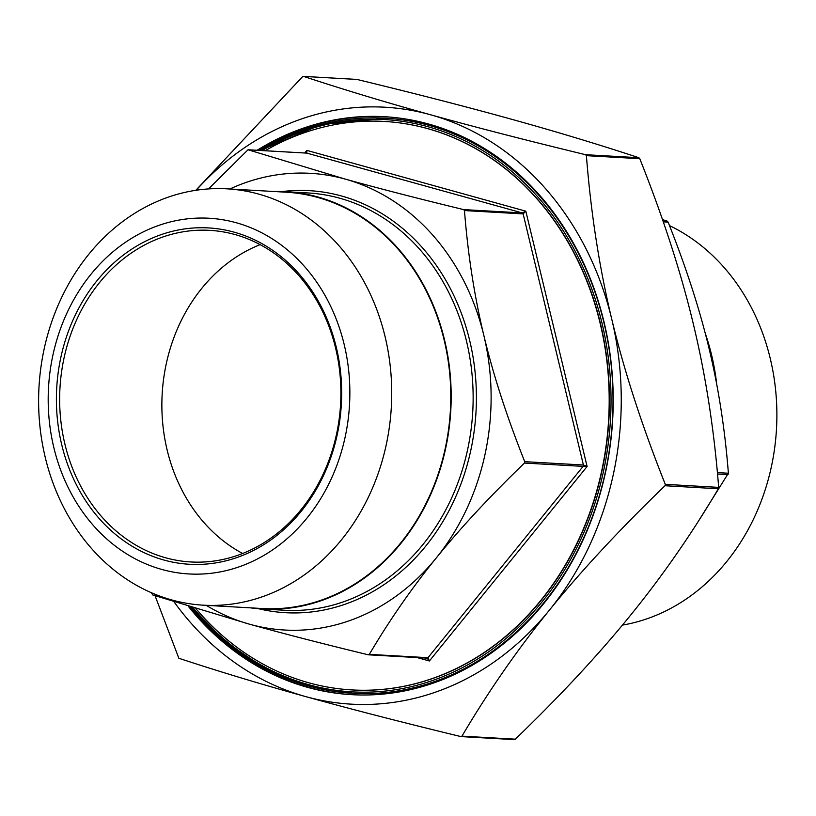 <?xml version="1.0" encoding="UTF-8"?>
<svg xmlns="http://www.w3.org/2000/svg" width="816" height="816" viewBox="0 0 816 816"><rect width="100%" height="100%" fill="white"/><g stroke="black" fill="none" stroke-linecap="round" stroke-linejoin="round"><path stroke-width="1.22" d="M352.104 689.938A284.702 240.934 -86.8 0 0 352.237 689.948A284.702 240.934 -86.8 0 0 606.451 445.128A284.702 240.934 -86.8 0 0 427.768 128.622A284.702 240.934 -86.8 0 0 384.509 121.451A284.702 240.934 -86.8 0 0 384.377 121.451M572.567 241.546A288.028 243.739 -86.8 0 0 429.726 125.46A288.028 243.739 -86.8 0 0 385.958 118.208A288.028 243.739 -86.8 0 0 385.703 118.198M353.053 693.314A288.028 243.739 -86.8 0 0 353.308 693.335A288.028 243.739 -86.8 0 0 552.677 591.906M174.032 601.831A298.942 252.98 -86.8 0 0 305.745 696.619A298.942 252.98 -86.8 0 0 549.403 610.144A298.942 252.98 -86.8 0 0 611.765 319.209C624.118 370.77 641.957 425.819 665.295 484.347L664.999 485.734C619.752 529.38 581.227 570.853 549.403 610.144C517.507 649.424 488.366 691.427 461.958 736.144L460.795 736.562C401.635 722.211 349.952 708.9 305.745 696.619C261.477 684.338 219.188 671.558 178.857 658.277L155.04 595.711M461.285 736.583L515.324 739.174C560.572 695.528 599.097 654.055 630.921 614.774C662.816 575.484 691.958 533.48 718.366 488.764L718.672 487.376C714.163 429.92 705.707 375.401 693.294 323.83C680.952 272.269 663.112 217.219 639.775 158.692L638.908 157.723C598.577 144.442 556.288 131.662 512.02 119.381C467.813 107.1 416.129 93.789 356.969 79.438L356.48 79.417M195.809 190.322L302.44 76.826L303.593 76.408C343.924 89.689 386.223 102.469 430.491 114.75C474.688 127.031 526.371 140.342 585.531 154.693L586.398 155.662C590.906 213.119 599.362 267.638 611.765 319.209A298.942 252.98 -86.8 0 0 430.491 114.75A298.942 252.98 -86.8 0 0 196.197 190.261M698.404 521.189L728.392 473.229C724.945 429.298 718.478 387.651 709.002 348.289C699.587 308.938 685.96 266.883 668.12 222.125L667.264 221.156L662.48 219.596M206.224 605.339A228.715 193.545 -86.8 0 0 249.727 624.26A228.715 193.545 -86.8 0 0 436.142 558.103C411.794 588.081 389.528 620.17 369.322 654.361L368.159 654.769C322.942 643.804 283.458 633.634 249.727 624.26L152.776 594.976L151.419 592.753M427.013 658.135L429.4 660.98L427.992 657.686A1.428 1.204 93.2 0 1 426.829 658.104L368.648 654.799M524.433 463.06C489.855 496.434 460.428 528.115 436.142 558.103A228.715 193.545 -86.8 0 0 483.857 335.509C493.272 374.87 506.899 416.925 524.739 461.672L524.433 463.06L583.103 466.385L587.102 466.487L583.409 464.998A1.428 1.204 93.2 0 1 583.103 466.385L427.992 657.686L369.322 654.361M464.467 210.569C467.915 254.5 474.382 296.147 483.857 335.509A228.715 193.545 -86.8 0 0 345.168 179.081C378.899 188.455 418.373 198.625 463.6 209.6L464.467 210.569L523.138 213.904L525.83 211.191L522.271 212.925L463.6 209.6M306.449 153.102A1.428 1.204 93.2 0 1 306.877 153.122L306.836 150.389L306.377 153.071M208.539 188.924L248.023 149.767L345.168 179.081A228.715 193.545 -86.8 0 0 229.857 188.996M250.512 607.849A208.978 176.848 -86.8 0 0 262.385 609.001A208.978 176.848 -86.8 0 0 450.789 410.377A208.978 176.848 -86.8 0 0 286.069 191.709A208.978 176.848 -86.8 0 0 274.156 191.505M705.248 333.316A208.978 176.848 93.2 0 1 716.723 384.346M195.871 608.603A284.702 240.934 -86.8 0 0 308.713 682.768A284.702 240.934 -86.8 0 0 351.982 689.928A284.702 240.934 -86.8 0 0 606.196 445.108A284.702 240.934 -86.8 0 0 427.523 128.602A284.702 240.934 -86.8 0 0 384.254 121.441A284.702 240.934 -86.8 0 0 265.139 150.736M165.617 557.787A166.076 140.546 93.2 0 1 61.394 373.157A166.076 140.546 93.2 0 1 209.681 230.347A166.076 140.546 93.2 0 1 234.926 234.529A166.076 140.546 93.2 0 1 339.15 419.159A166.076 140.546 93.2 0 1 190.862 561.969A166.076 140.546 93.2 0 1 165.617 557.787M163.863 560.021A168.453 142.555 -86.8 0 0 336.304 347.351A168.453 142.555 -86.8 0 0 96.859 280.877A168.453 142.555 -86.8 0 0 163.863 560.021M161.843 569.456A178.143 150.746 93.2 0 1 90.984 274.247A178.143 150.746 93.2 0 1 344.199 344.556A178.143 150.746 93.2 0 1 161.843 569.456M260.151 244.637A166.076 140.546 -86.8 0 0 162.18 393.995A166.076 140.546 -86.8 0 0 242.617 553.483M669.497 225.593A208.508 176.45 93.2 0 1 775.2 443.72A208.508 176.45 93.2 0 1 622.435 625.107M171.656 599.923A208.508 176.45 -86.8 0 0 203.347 605.176A208.508 176.45 -86.8 0 0 391.333 407A208.508 176.45 -86.8 0 0 226.981 188.833A208.508 176.45 -86.8 0 0 40.8 368.128A208.508 176.45 -86.8 0 0 171.656 599.923M203.347 605.176L262.405 608.532A208.508 176.45 -86.8 0 0 450.391 410.356A208.508 176.45 -86.8 0 0 286.039 192.188L226.981 188.833M385.285 116.749A289.445 244.943 -86.8 0 0 258.621 150.358M190.23 606.88A289.445 244.943 -86.8 0 0 352.471 694.712M257.111 150.277A289.445 244.943 93.2 0 1 384.52 116.698A289.445 244.943 93.2 0 1 428.512 123.991A289.445 244.943 93.2 0 1 610.174 445.771A289.445 244.943 93.2 0 1 351.716 694.671A289.445 244.943 93.2 0 1 307.724 687.388A289.445 244.943 93.2 0 1 188.312 606.288M191.831 607.369A288.028 243.739 -86.8 0 0 352.808 693.304A288.028 243.739 -86.8 0 0 609.991 445.628A288.028 243.739 -86.8 0 0 429.226 125.429A288.028 243.739 -86.8 0 0 385.458 118.177A288.028 243.739 -86.8 0 0 260.488 150.47M262.13 150.562A286.6 242.536 93.2 0 1 428.165 126.776A286.6 242.536 93.2 0 1 578.024 545.272A286.6 242.536 93.2 0 1 193.127 607.777M664.999 485.734L718.366 488.764M718.672 487.376L665.295 484.347M515.324 739.174L461.958 736.144M303.593 76.408L356.969 79.438M586.398 155.662L639.775 158.692M638.908 157.723L585.531 154.693M728.392 473.229L717.386 472.607M717.519 474.014L728.096 474.616M663.265 221.85L668.12 222.125M667.264 221.156L662.939 220.912M417.129 657.574L429.4 660.98L587.102 466.487L525.83 211.191L306.836 150.389L304.735 152.98M248.207 149.797L306.877 153.122L522.271 212.925A1.428 1.204 93.2 0 1 523.138 213.904L583.409 464.998L524.739 461.672M286.069 191.709L308.03 192.953A208.978 176.848 93.2 0 1 472.75 411.621A208.978 176.848 93.2 0 1 284.335 610.246L262.385 609.001M258.662 608.746A211.354 178.857 -86.8 0 0 476.014 411.815A211.354 178.857 -86.8 0 0 282.346 191.546M385.958 118.208L321.239 124.562L260.365 150.46M191.627 607.318L225.828 641.968L265.027 668.416L307.846 685.736L353.308 693.335M461.04 736.593L514.345 739.622M356.725 79.407L303.409 76.378M427.054 658.135L368.414 654.809M306.663 153.092L248.023 149.767"/></g></svg>
